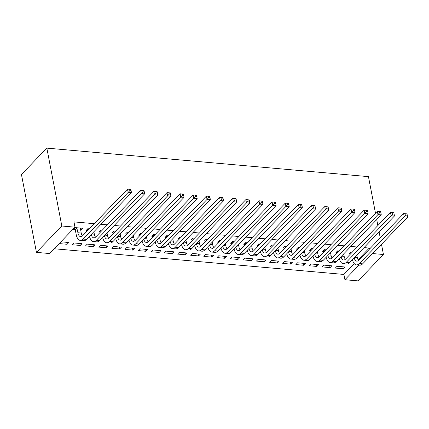 <?xml version="1.0" encoding="UTF-8"?>
<svg xmlns="http://www.w3.org/2000/svg" width="429" height="429" viewBox="0 0 429 429"><rect width="100%" height="100%" fill="white"/><g stroke="black" fill="none" stroke-linecap="round" stroke-linejoin="round"><path stroke-width="0.64" d="M54.199 248.756L343.902 274.437L344.921 279.719L358.976 265.117M36.449 252.37L61.83 226.003L74.978 227.172L49.598 253.539L36.449 252.37L21.45 174.485L46.831 148.118L368.452 176.63L375.493 213.192M372.56 253.55L383.451 254.515L358.07 280.882L344.921 279.719M80.244 245.458L81.96 243.677L74.072 242.975L72.356 244.755L80.244 245.458L79.869 243.49M89.27 228.855L87.789 228.721L86.079 230.507L87.554 230.636M106.542 247.785L108.258 246.005L100.37 245.308L98.654 247.088L106.542 247.785L106.167 245.822M115.567 231.183L114.087 231.054L112.377 232.834L113.851 232.968M132.84 250.118L134.556 248.337L126.668 247.64L124.952 249.421L132.84 250.118L132.464 248.15M141.86 233.515L140.385 233.387L138.674 235.167L140.149 235.296M159.138 252.45L160.854 250.67L152.965 249.968L151.249 251.753L159.138 252.45L158.762 250.482M168.157 235.848L166.683 235.714L164.972 237.5L166.447 237.628M185.435 254.783L187.151 252.997L179.263 252.3L177.547 254.081L185.435 254.783L185.06 252.815M194.455 238.181L192.98 238.047L191.27 239.827L192.744 239.961M211.733 257.11L213.449 255.33L205.561 254.633L203.845 256.413L211.733 257.11L211.358 255.148M220.753 240.508L219.278 240.379L217.567 242.16L219.042 242.294M238.031 259.443L239.747 257.663L231.858 256.96L230.142 258.746L238.031 259.443L237.655 257.475M247.05 242.841L245.576 242.712L243.865 244.492L245.34 244.621M264.328 261.776L266.044 259.995L258.156 259.293L256.44 261.073L264.328 261.776L263.953 259.808M273.348 245.173L271.873 245.039L270.163 246.825L271.637 246.954M290.626 264.108L292.342 262.323L284.454 261.626L282.738 263.406L290.626 264.108L290.251 262.14M299.646 247.506L298.171 247.372L296.46 249.152L297.935 249.287M316.924 266.436L318.64 264.655L310.752 263.958L309.036 265.739L316.924 266.436L316.548 264.468M325.943 249.834L324.469 249.705L322.753 251.485L324.233 251.614M343.221 268.769L344.937 266.988L337.049 266.286L335.333 268.071L343.221 268.769L342.846 266.8M352.241 252.166L350.766 252.037L349.05 253.818L350.531 253.947M343.902 274.437L354.284 263.653M358.049 259.738L369.283 248.069L364.017 247.603M357.218 247.002L350.868 246.439M344.069 245.833L337.72 245.27M330.92 244.669L324.571 244.106M317.771 243.5L311.422 242.937M304.622 242.337L298.273 241.774M291.473 241.173L285.124 240.61M278.324 240.004L271.975 239.441M265.176 238.84L258.826 238.277M252.027 237.677L245.678 237.114M238.878 236.508L232.529 235.945M225.729 235.344L219.38 234.781M212.58 234.18L206.231 233.617M199.431 233.011L193.082 232.448M186.283 231.848L179.933 231.285M173.134 230.679L166.784 230.116M159.985 229.515L153.636 228.952M146.836 228.351L140.487 227.788M133.687 227.182L127.338 226.619M120.538 226.019L114.189 225.456M107.389 224.855L101.04 224.292M94.241 223.686L73.965 221.89L74.978 227.172M339.092 251.003L337.618 250.868L335.902 252.649L337.382 252.783M330.073 267.605L331.789 265.819L323.9 265.122L322.184 266.902L330.073 267.605L329.697 265.637M312.795 248.67L311.32 248.541L309.604 250.322L311.084 250.45M303.775 265.272L305.491 263.492L297.603 262.789L295.887 264.575L303.775 265.272L303.4 263.304M286.497 246.337L285.022 246.208L283.312 247.989L284.786 248.118M277.477 262.939L279.193 261.159L271.305 260.462L269.589 262.242L277.477 262.939L277.102 260.971M260.199 244.004L258.725 243.876L257.014 245.656L258.489 245.79M251.179 260.607L252.896 258.826L245.007 258.129L243.291 259.91L251.179 260.607L250.804 258.644M233.902 241.677L232.427 241.543L230.716 243.329L232.191 243.458M224.882 258.279L226.598 256.499L218.71 255.797L216.994 257.577L224.882 258.279L224.506 256.311M207.604 239.344L206.129 239.216L204.418 240.996L205.893 241.125M198.584 255.947L200.3 254.166L192.412 253.464L190.696 255.25L198.584 255.947L198.209 253.979M181.306 237.012L179.831 236.883L178.121 238.663L179.595 238.792M172.286 253.614L174.002 251.834L166.114 251.137L164.398 252.917L172.286 253.614L171.911 251.646M155.008 234.684L153.534 234.55L151.823 236.331L153.298 236.465M145.989 251.287L147.705 249.501L139.816 248.804L138.1 250.584L145.989 251.287L145.613 249.319M128.716 232.352L127.236 232.218L125.525 234.003L127 234.132M119.691 248.954L121.407 247.174L113.519 246.471L111.803 248.252L119.691 248.954L119.316 246.986M102.418 230.019L100.938 229.89L99.228 231.671L100.702 231.799M93.393 246.621L95.109 244.841L87.221 244.139L85.505 245.924L93.393 246.621L93.018 244.653M80.438 228.072L80.818 230.041L82.534 228.255L74.641 227.558L72.93 229.338L75.064 229.526M67.096 244.289L68.812 242.508L60.923 241.811L59.207 243.592L67.096 244.289L66.72 242.326M369.283 248.069L369.482 249.083M383.451 254.515L381.483 244.283M380.25 237.897L379.102 231.933M377.874 225.541L376.721 219.578M61.83 226.003L46.831 148.118M356.842 255.057L357.314 257.507A7.524 3.609 -84.9 0 0 358.51 260.467M350.922 253.539L350.321 252.499M354.166 257.834A7.524 3.609 -84.9 0 0 356.794 261.148A7.524 3.609 -84.9 0 0 358.73 260.253L403.625 213.615L405.695 213.765L405.952 215.085L407.266 215.202L407.008 213.878L405.695 213.765M407.266 215.202L407.55 217.203L362.65 263.846A11.283 5.416 95.1 0 1 359.749 265.186L356.461 264.897A11.283 5.416 95.1 0 1 352.445 259.62M407.55 217.203L404.263 216.913L359.363 263.556A11.283 5.416 95.1 0 1 356.461 264.897M405.952 215.085L404.263 216.913L403.625 213.615M343.693 253.888L344.165 256.344A7.524 3.609 -84.9 0 0 345.361 259.298M337.773 252.375L337.173 251.335M341.017 256.671A7.524 3.609 -84.9 0 0 343.645 259.979A7.524 3.609 -84.9 0 0 345.581 259.089L390.476 212.446L392.546 212.596L392.803 213.921L394.117 214.033L393.86 212.714L392.546 212.596M394.117 214.033L394.401 216.039L349.501 262.682A11.283 5.416 95.1 0 1 346.6 264.023L343.313 263.728A11.283 5.416 95.1 0 1 339.296 258.456M394.401 216.039L391.114 215.749L346.214 262.387A11.283 5.416 95.1 0 1 343.313 263.728M392.803 213.921L391.114 215.749L390.476 212.446M330.544 252.724L331.016 255.175A7.524 3.609 -84.9 0 0 332.212 258.135M324.624 251.212L324.024 250.166M327.869 255.502A7.524 3.609 -84.9 0 0 330.496 258.816A7.524 3.609 -84.9 0 0 332.432 257.92L377.332 211.282L379.397 211.433L379.654 212.752L380.968 212.87L380.711 211.551L379.397 211.433M380.968 212.87L381.252 214.875L336.352 261.513A11.283 5.416 95.1 0 1 333.451 262.854L330.164 262.564A11.283 5.416 95.1 0 1 326.147 257.293M381.252 214.875L377.965 214.58L333.065 261.223A11.283 5.416 95.1 0 1 330.164 262.564M379.654 212.752L377.965 214.58L377.332 211.282M317.396 251.56L317.868 254.011A7.524 3.609 -84.9 0 0 319.063 256.966M311.475 250.043L310.875 249.002M314.72 254.338A7.524 3.609 -84.9 0 0 317.347 257.652A7.524 3.609 -84.9 0 0 319.283 256.757L364.183 210.113L366.248 210.269L366.505 211.588L367.819 211.706L367.562 210.382L366.248 210.269M367.819 211.706L368.103 213.706L323.203 260.349A11.283 5.416 95.1 0 1 320.302 261.69L317.015 261.395A11.283 5.416 95.1 0 1 312.998 256.124M368.103 213.706L364.816 213.417L319.916 260.06A11.283 5.416 95.1 0 1 317.015 261.395M366.505 211.588L364.816 213.417L364.183 210.113M304.247 250.391L304.719 252.847A7.524 3.609 -84.9 0 0 305.915 255.802M298.327 248.879L297.726 247.839M301.571 253.174A7.524 3.609 -84.9 0 0 304.199 256.483A7.524 3.609 -84.9 0 0 306.134 255.593L351.035 208.95L353.099 209.1L353.357 210.419L354.67 210.537L354.413 209.218L353.099 209.1M354.67 210.537L354.955 212.543L310.054 259.18A11.283 5.416 95.1 0 1 307.153 260.521L303.866 260.231A11.283 5.416 95.1 0 1 299.85 254.96M354.955 212.543L351.667 212.248L306.767 258.891A11.283 5.416 95.1 0 1 303.866 260.231M353.357 210.419L351.667 212.248L351.035 208.95M291.098 249.228L291.57 251.678A7.524 3.609 -84.9 0 0 292.766 254.638M285.178 247.71L284.577 246.67M288.422 252.005A7.524 3.609 -84.9 0 0 291.05 255.319A7.524 3.609 -84.9 0 0 292.986 254.424L337.886 207.786L339.95 207.936L340.208 209.255L341.522 209.373L341.264 208.054L339.95 207.936M341.522 209.373L341.806 211.374L296.906 258.017A11.283 5.416 95.1 0 1 294.004 259.357L290.717 259.068A11.283 5.416 95.1 0 1 286.701 253.796M341.806 211.374L338.519 211.084L293.618 257.727A11.283 5.416 95.1 0 1 290.717 259.068M340.208 209.255L338.519 211.084L337.886 207.786M277.949 248.064L278.421 250.515A7.524 3.609 -84.9 0 0 279.617 253.469M272.029 246.546L271.428 245.506M275.273 250.842A7.524 3.609 -84.9 0 0 277.901 254.156A7.524 3.609 -84.9 0 0 279.837 253.26L324.737 206.617L326.801 206.773L327.059 208.092L328.373 208.204L328.115 206.885L326.801 206.773M328.373 208.204L328.657 210.21L283.757 256.853A11.283 5.416 95.1 0 1 280.856 258.194L277.568 257.899A11.283 5.416 95.1 0 1 273.552 252.627M328.657 210.21L325.37 209.92L280.469 256.558A11.283 5.416 95.1 0 1 277.568 257.899M327.059 208.092L325.37 209.92L324.737 206.617M264.8 246.895L265.272 249.351A7.524 3.609 -84.9 0 0 266.468 252.306M258.88 245.383L258.279 244.342M262.124 249.678A7.524 3.609 -84.9 0 0 264.752 252.987A7.524 3.609 -84.9 0 0 266.688 252.096L311.588 205.453L313.653 205.604L313.91 206.923L315.224 207.041L314.972 205.722L313.653 205.604M315.224 207.041L315.508 209.046L270.608 255.684A11.283 5.416 95.1 0 1 267.707 257.025L264.42 256.735A11.283 5.416 95.1 0 1 260.403 251.464M315.508 209.046L312.221 208.751L267.321 255.394A11.283 5.416 95.1 0 1 264.42 256.735M313.91 206.923L312.221 208.751L311.588 205.453M251.651 245.731L252.123 248.182A7.524 3.609 -84.9 0 0 253.319 251.142M245.731 244.214L245.131 243.173M248.976 248.509A7.524 3.609 -84.9 0 0 251.603 251.823A7.524 3.609 -84.9 0 0 253.539 250.927L298.439 204.29L300.504 204.44L300.761 205.759L302.075 205.877L301.823 204.558L300.504 204.44M302.075 205.877L302.359 207.877L257.459 254.52A11.283 5.416 95.1 0 1 254.558 255.861L251.271 255.571A11.283 5.416 95.1 0 1 247.254 250.3M302.359 207.877L299.072 207.588L254.172 254.231A11.283 5.416 95.1 0 1 251.271 255.571M300.761 205.759L299.072 207.588L298.439 204.29M238.503 244.562L238.974 247.018A7.524 3.609 -84.9 0 0 240.17 249.973M232.582 243.05L231.982 242.01M235.827 247.345A7.524 3.609 -84.9 0 0 238.454 250.654A7.524 3.609 -84.9 0 0 240.39 249.764L285.29 203.121L287.355 203.271L287.612 204.595L288.926 204.708L288.674 203.389L287.355 203.271M288.926 204.708L289.21 206.714L244.31 253.357A11.283 5.416 95.1 0 1 241.409 254.697L238.122 254.402A11.283 5.416 95.1 0 1 234.105 249.131M289.21 206.714L285.923 206.424L241.023 253.062A11.283 5.416 95.1 0 1 238.122 254.402M287.612 204.595L285.923 206.424L285.29 203.121M225.354 243.399L225.826 245.849A7.524 3.609 -84.9 0 0 227.021 248.809M219.434 241.886L218.833 240.841M222.678 246.182A7.524 3.609 -84.9 0 0 225.305 249.49A7.524 3.609 -84.9 0 0 227.241 248.6L272.142 201.957L274.206 202.107L274.463 203.426L275.777 203.544L275.525 202.225L274.206 202.107M275.777 203.544L276.061 205.55L231.161 252.188A11.283 5.416 95.1 0 1 228.26 253.528L224.973 253.239A11.283 5.416 95.1 0 1 220.956 247.967M276.061 205.55L272.774 205.255L227.874 251.898A11.283 5.416 95.1 0 1 224.973 253.239M274.463 203.426L272.774 205.255L272.142 201.957M212.205 242.235L212.677 244.686A7.524 3.609 -84.9 0 0 213.873 247.646M206.285 240.717L205.684 239.677M209.529 245.013A7.524 3.609 -84.9 0 0 212.157 248.327A7.524 3.609 -84.9 0 0 214.092 247.431L258.993 200.793L261.057 200.944L261.315 202.263L262.628 202.381L262.376 201.056L261.057 200.944M262.628 202.381L262.913 204.381L218.012 251.024A11.283 5.416 95.1 0 1 215.111 252.365L211.824 252.075A11.283 5.416 95.1 0 1 207.808 246.798M262.913 204.381L259.625 204.091L214.725 250.734A11.283 5.416 95.1 0 1 211.824 252.075M261.315 202.263L259.625 204.091L258.993 200.793M199.056 241.066L199.528 243.522A7.524 3.609 -84.9 0 0 200.724 246.477M193.136 239.554L192.535 238.513M196.38 243.849A7.524 3.609 -84.9 0 0 199.008 247.158A7.524 3.609 -84.9 0 0 200.944 246.267L245.844 199.624L247.908 199.775L248.166 201.094L249.48 201.212L249.228 199.893L247.908 199.775M249.48 201.212L249.764 203.217L204.864 249.86A11.283 5.416 95.1 0 1 201.962 251.196L198.675 250.906A11.283 5.416 95.1 0 1 194.659 245.635M249.764 203.217L246.477 202.928L201.576 249.565A11.283 5.416 95.1 0 1 198.675 250.906M248.166 201.094L246.477 202.928L245.844 199.624M185.907 239.902L186.379 242.353A7.524 3.609 -84.9 0 0 187.575 245.313M179.987 238.39L179.386 237.344M183.231 242.68A7.524 3.609 -84.9 0 0 185.859 245.994A7.524 3.609 -84.9 0 0 187.795 245.098L232.695 198.461L234.76 198.611L235.017 199.93L236.331 200.048L236.079 198.729L234.76 198.611M236.331 200.048L236.615 202.054L191.715 248.691A11.283 5.416 95.1 0 1 188.814 250.032L185.526 249.742A11.283 5.416 95.1 0 1 181.51 244.471M236.615 202.054L233.328 201.759L188.428 248.402A11.283 5.416 95.1 0 1 185.526 249.742M235.017 199.93L233.328 201.759L232.695 198.461M172.758 238.738L173.23 241.189A7.524 3.609 -84.9 0 0 174.426 244.144M166.838 237.221L166.238 236.181M170.082 241.516A7.524 3.609 -84.9 0 0 172.71 244.83A7.524 3.609 -84.9 0 0 174.646 243.935L219.546 197.292L221.611 197.447L221.868 198.766L223.182 198.879L222.93 197.56L221.611 197.447M223.182 198.879L223.466 200.885L178.566 247.528A11.283 5.416 95.1 0 1 175.665 248.868L172.378 248.573A11.283 5.416 95.1 0 1 168.361 243.302M223.466 200.885L220.179 200.595L175.279 247.233A11.283 5.416 95.1 0 1 172.378 248.573M221.868 198.766L220.179 200.595L219.546 197.292M159.609 237.569L160.081 240.026A7.524 3.609 -84.9 0 0 161.277 242.98M153.689 236.057L153.089 235.017M156.934 240.353A7.524 3.609 -84.9 0 0 159.561 243.661A7.524 3.609 -84.9 0 0 161.497 242.771L206.397 196.128L208.462 196.278L208.719 197.597L210.033 197.715L209.781 196.396L208.462 196.278M210.033 197.715L210.317 199.721L165.417 246.359A11.283 5.416 95.1 0 1 162.516 247.699L159.229 247.41A11.283 5.416 95.1 0 1 155.212 242.138M210.317 199.721L207.03 199.426L162.13 246.069A11.283 5.416 95.1 0 1 159.229 247.41M208.719 197.597L207.03 199.426L206.397 196.128M146.461 236.406L146.933 238.856A7.524 3.609 -84.9 0 0 148.128 241.817M140.54 234.888L139.94 233.848M143.785 239.184A7.524 3.609 -84.9 0 0 146.412 242.498A7.524 3.609 -84.9 0 0 148.348 241.602L193.248 194.964L195.313 195.115L195.57 196.434L196.884 196.552L196.632 195.233L195.313 195.115M196.884 196.552L197.168 198.552L152.268 245.195A11.283 5.416 95.1 0 1 149.367 246.536L146.08 246.246A11.283 5.416 95.1 0 1 142.063 240.975M197.168 198.552L193.881 198.262L148.981 244.905A11.283 5.416 95.1 0 1 146.08 246.246M195.57 196.434L193.881 198.262L193.248 194.964M133.312 235.242L133.784 237.693A7.524 3.609 -84.9 0 0 134.979 240.648M127.392 233.725L126.791 232.684M130.636 238.02A7.524 3.609 -84.9 0 0 133.263 241.334A7.524 3.609 -84.9 0 0 135.199 240.438L180.1 193.795L182.164 193.946L182.422 195.27L183.735 195.383L183.483 194.064L182.164 193.946M183.735 195.383L184.02 197.388L139.119 244.031A11.283 5.416 95.1 0 1 136.218 245.372L132.931 245.077A11.283 5.416 95.1 0 1 128.915 239.806M184.02 197.388L180.732 197.099L135.832 243.736A11.283 5.416 95.1 0 1 132.931 245.077M182.422 195.27L180.732 197.099L180.1 193.795M120.163 234.073L120.635 236.524A7.524 3.609 -84.9 0 0 121.831 239.484M114.243 232.561L113.642 231.521M117.487 236.856A7.524 3.609 -84.9 0 0 120.115 240.165A7.524 3.609 -84.9 0 0 122.05 239.275L166.951 192.632L169.015 192.782L169.273 194.101L170.586 194.219L170.334 192.9L169.015 192.782M170.586 194.219L170.871 196.225L125.97 242.862A11.283 5.416 95.1 0 1 123.069 244.203L119.782 243.913A11.283 5.416 95.1 0 1 115.766 238.642M170.871 196.225L167.583 195.93L122.683 242.573A11.283 5.416 95.1 0 1 119.782 243.913M169.273 194.101L167.583 195.93L166.951 192.632M107.014 232.909L107.486 235.36A7.524 3.609 -84.9 0 0 108.682 238.32M101.094 231.392L100.493 230.352M104.338 235.687A7.524 3.609 -84.9 0 0 106.966 239.001A7.524 3.609 -84.9 0 0 108.902 238.106L153.802 191.468L155.866 191.618L156.124 192.937L157.438 193.055L157.186 191.731L155.866 191.618M157.438 193.055L157.722 195.056L112.822 241.699A11.283 5.416 95.1 0 1 109.921 243.039L106.633 242.75A11.283 5.416 95.1 0 1 102.617 237.478M157.722 195.056L154.435 194.766L109.534 241.409A11.283 5.416 95.1 0 1 106.633 242.75M156.124 192.937L154.435 194.766L153.802 191.468M93.865 231.74L94.337 234.196A7.524 3.609 -84.9 0 0 95.533 237.151M87.945 230.228L87.344 229.188M91.189 234.524A7.524 3.609 -84.9 0 0 93.817 237.832A7.524 3.609 -84.9 0 0 95.753 236.942L140.653 190.299L142.718 190.449L142.975 191.774L144.289 191.886L144.037 190.567L142.718 190.449M144.289 191.886L144.573 193.892L99.673 240.535A11.283 5.416 95.1 0 1 96.772 241.876L93.484 241.581A11.283 5.416 95.1 0 1 89.468 236.309M144.573 193.892L141.286 193.602L96.386 240.24A11.283 5.416 95.1 0 1 93.484 241.581M142.975 191.774L141.286 193.602L140.653 190.299M76.775 227.745L77.901 232.738A7.524 3.609 -84.9 0 0 80.668 236.669A7.524 3.609 -84.9 0 0 82.604 235.773L127.504 189.135L129.569 189.286L129.826 190.605L131.14 190.723L130.888 189.404L129.569 189.286M80.4 228.067L81.188 233.027A7.524 3.609 -84.9 0 0 82.384 235.988M131.14 190.723L131.424 192.728L128.137 192.433L83.237 239.076A11.283 5.416 95.1 0 1 80.336 240.417A11.283 5.416 95.1 0 1 76.185 234.518L75.311 229.955L74.196 228.019M131.424 192.728L86.524 239.366A11.283 5.416 95.1 0 1 83.623 240.707L80.336 240.417M129.826 190.605L128.137 192.433L127.504 189.135M77.022 228.174L75.311 229.955M357.314 257.507L354.703 257.277M362.65 263.846L359.363 263.556M344.165 256.344L341.554 256.113M349.501 262.682L346.214 262.387M331.016 255.175L328.405 254.944M336.352 261.513L333.065 261.223M317.868 254.011L315.256 253.78M323.203 260.349L319.916 260.06M304.719 252.847L302.107 252.611M310.054 259.18L306.767 258.891M291.57 251.678L288.958 251.448M296.906 258.017L293.618 257.727M278.421 250.515L275.809 250.284M283.757 256.853L280.469 256.558M265.272 249.351L262.661 249.115M270.608 255.684L267.321 255.394M252.123 248.182L249.512 247.951M257.459 254.52L254.172 254.231M238.974 247.018L236.363 246.788M244.31 253.357L241.023 253.062M225.826 245.849L223.214 245.619M231.161 252.188L227.874 251.898M212.677 244.686L210.065 244.455M218.012 251.024L214.725 250.734M199.528 243.522L196.916 243.291M204.864 249.86L201.576 249.565M186.379 242.353L183.768 242.122M191.715 248.691L188.428 248.402M173.23 241.189L170.619 240.959M178.566 247.528L175.279 247.233M160.081 240.026L157.47 239.79M165.417 246.359L162.13 246.069M146.933 238.856L144.321 238.626M152.268 245.195L148.981 244.905M133.784 237.693L131.172 237.462M139.119 244.031L135.832 243.736M120.635 236.524L118.023 236.293M125.97 242.862L122.683 242.573M107.486 235.36L104.874 235.13M112.822 241.699L109.534 241.409M94.337 234.196L91.726 233.966M99.673 240.535L96.386 240.24M81.188 233.027L77.901 232.738M86.524 239.366L83.237 239.076"/></g></svg>
